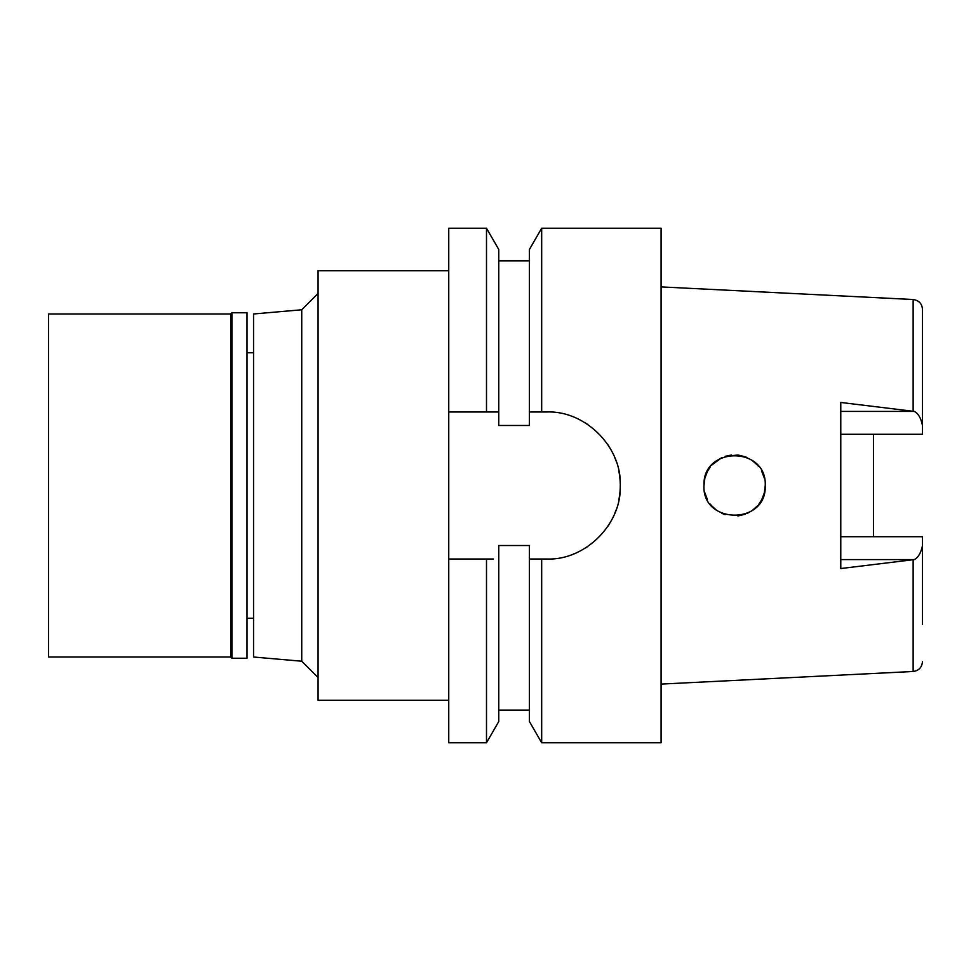 <?xml version="1.0" encoding="UTF-8"?>
<svg xmlns="http://www.w3.org/2000/svg" width="971" height="971" viewBox="0 0 971 971"><rect width="100%" height="100%" fill="white"/><g stroke="black" fill="none" stroke-linecap="round" stroke-linejoin="round"><path stroke-width="1.46" d="M922.45 624.341L922.45 536.708L840.777 536.708M873.451 536.708L873.451 434.292L873.451 536.708M840.777 434.292L922.45 434.292L922.45 309.3C922.037 303.68 918.93 300.415 913.141 299.517L661.093 286.906M922.45 425.444C920.994 418.173 918.287 413.5 914.33 411.425L840.777 402.455L840.777 568.545L914.33 559.575C918.287 557.5 920.994 552.827 922.45 545.556M913.141 559.915L913.141 671.483L661.093 684.094M765.233 485.5C767.078 446.09 702.409 445.798 703.975 485.5C701.887 524.619 766.956 525.396 765.233 485.5L764.359 492.758L761.713 499.762L764.359 492.758M761.737 499.713L758.837 504.228M752.015 510.697L747.136 513.441M738.506 515.88L737.899 515.953M725.155 514.642L721.744 513.295M711.828 505.976L710.287 504.119M703.975 485.561L704.837 478.278M707.422 471.372L710.287 466.893M716.416 460.861L721.744 457.705M725.155 456.358L737.717 455.035M745.352 456.819L747.075 457.523M757.441 465.097L758.594 466.456M448.748 411.995L486.495 411.995L486.495 228.234L448.748 228.234L448.748 742.766L486.495 742.766L498.766 721.514L498.766 545.52L529.401 545.52L529.401 559.005L541.672 559.005L541.672 742.766L661.093 742.766L661.093 228.234L541.672 228.234L541.672 411.995L529.401 411.995L529.401 425.48L498.766 425.48L498.766 249.486L498.766 411.995L491.739 411.995M532.132 559.005L529.401 559.005L529.401 721.514L541.672 742.766M541.672 228.234L529.401 249.486L529.401 411.995M486.495 742.766L486.495 559.005L448.748 559.005L490.598 559.005M486.495 559.005L493.486 559.005M534.208 411.995L538.444 411.995M584.93 422.688A73.505 73.505 0 0 1 587.382 424.242M607.98 444.827A73.505 73.505 0 0 1 608.829 446.138M614.777 457.632A73.505 73.505 0 0 1 616.015 460.873M618.891 471.36A73.505 73.505 0 0 1 620.238 483.679M620.263 485.512A73.505 73.505 0 0 1 618.879 499.664M616.027 510.091A73.505 73.505 0 0 1 614.764 513.38M608.878 524.789A73.505 73.505 0 0 1 607.967 526.197M587.37 546.77A73.505 73.505 0 0 1 585.562 547.935M574.541 553.555A73.505 73.505 0 0 1 573.521 553.956M541.672 559.005L537.497 559.005M486.495 411.995L498.766 411.995M529.401 559.005L546.758 559.005C585.149 560.631 621.889 524.097 620.263 485.512C621.889 446.915 585.173 410.381 546.758 411.995L541.672 411.995M448.748 270.703L318.075 270.703L318.075 700.297L448.748 700.297M318.075 293.436L301.738 309.773L301.738 661.227L253.552 657.015L253.552 313.985L301.738 309.773M318.075 677.564L301.738 661.227M253.552 352.776L247.01 352.776M253.552 618.224L247.01 618.224M533.407 411.995L538.25 411.995M707.495 471.251L704.861 478.205L707.495 471.251M704.849 492.758L707.422 499.628L704.849 492.758M716.416 510.139L711.597 505.721L716.38 510.115M764.359 478.23L761.725 471.287L764.359 478.242M757.526 465.182L752.015 460.303L757.526 465.194M745.619 456.916L738.518 455.12L745.607 456.916M731.539 455.023L725.689 456.2L731.515 455.035M721.538 457.802L711.828 465.024L721.671 457.742M721.817 513.331L724.779 514.509M738.166 515.917L745.34 514.181L738.178 515.917M751.87 510.795L757.453 505.891L751.87 510.795M724.742 514.496L721.951 513.392M231.911 658.241L247.01 658.241L247.01 312.759L231.911 312.759L231.911 658.241L230.685 657.015L230.685 313.985L48.55 313.985L48.55 657.015L230.685 657.015M231.911 312.759L230.685 313.985M913.141 411.085L913.141 299.517M840.777 411.425L914.33 411.425M914.33 559.575L840.777 559.575M913.141 671.483C918.833 670.682 921.94 667.429 922.45 661.7M498.766 260.896L529.401 260.896M498.766 249.486L486.495 228.234M498.766 710.104L529.401 710.104"/></g></svg>
